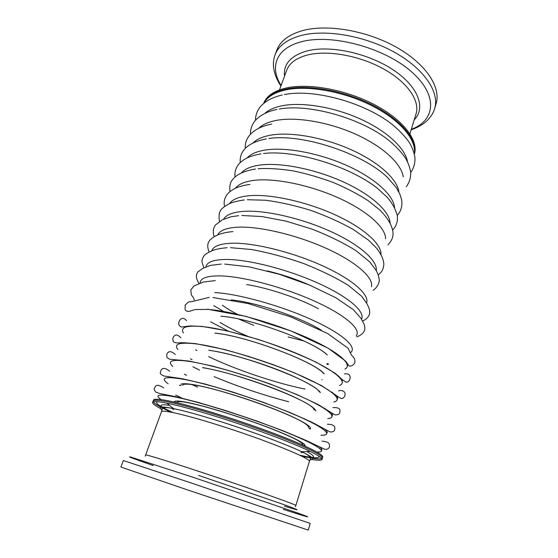 <?xml version="1.0" encoding="UTF-8"?>
<svg xmlns="http://www.w3.org/2000/svg" width="558" height="558" viewBox="0 0 558 558"><rect width="100%" height="100%" fill="white"/><g stroke="black" fill="none" stroke-linecap="round" stroke-linejoin="round"><path stroke-width="0.84" d="M322.022 459.443L322.747 457.044C323.849 454.372 303.168 444.231 269.375 431.69C235.65 419.17 194.554 406.503 172.603 401.718C160.453 399.096 154.092 398.551 153.513 400.086L153.136 401.097C153.457 398.049 179.132 403.35 216.574 415.006C242.702 423.11 271.732 433.426 292.057 441.769C312.64 450.362 322.768 455.795 322.44 458.069C323.528 455.44 302.82 445.347 269.012 432.813C235.267 420.3 194.163 407.612 172.213 402.792C160.062 400.149 153.708 399.584 153.136 401.097L152.634 402.444C153.094 401.174 157.872 401.432 166.961 403.218C178.741 405.596 195.112 410.025 216.058 416.498C252.014 427.616 292.622 442.78 310.143 451.401C318.465 455.481 322.419 458.16 322.022 459.443C321.478 460.608 317.579 460.531 310.325 459.213M306.886 457.169C314.893 458.809 319.874 459.297 321.813 458.627C319.874 459.297 314.893 458.809 306.886 457.169M414.364 154.064C417.642 140.428 402.102 120.43 373.818 105.685C345.59 90.926 308.874 84.167 286.442 88.966C274.473 91.631 266.898 96.429 263.718 103.363C266.898 96.429 274.473 91.631 286.442 88.966C308.874 84.167 345.59 90.926 373.818 105.685C402.102 120.43 417.642 140.428 414.364 154.064M414.315 153.855C416.721 140.121 400.651 120.409 372.479 106.013C344.37 91.61 308.288 85.095 286.135 89.81C274.745 92.314 267.324 96.785 263.885 103.223M153.297 401.913C154.44 403.622 158.702 406.245 166.068 409.781C158.702 406.245 154.44 403.622 153.297 401.913M414.385 154.154C418.695 140.644 403.818 120.312 375.408 105.162C347.069 89.991 309.613 82.933 286.847 87.843C274.208 90.703 266.473 95.892 263.648 103.425M434.654 108.573L436.105 103.725C441.232 87.473 426.166 63.947 396.299 47.193C366.515 30.411 326.611 23.778 302.101 30.739C288.625 34.708 280.2 41.173 276.838 50.122L275.066 54.865C278.393 45.993 286.798 39.611 300.274 35.719C324.784 28.897 364.751 35.607 394.625 52.361C424.582 69.087 439.732 92.475 434.654 108.573C433.587 112.423 431.327 116.176 427.874 119.831C424.394 123.681 418.814 127.029 411.134 129.874M162.092 409.328C155.515 405.994 152.362 403.699 152.634 402.444M120.891 467.046L188.186 490.147L308.246 530.1L310.248 523.425L190.724 482.823L123.332 460.524L120.891 467.046M318.792 456.095C320.076 458.62 313.875 458.348 300.204 455.286M306.886 451.541C317.111 457.281 315.486 458.885 302.011 456.36M172.534 412.327C159.79 406.496 154.692 402.96 157.23 401.725M170.441 412.083C158.186 405.945 157.858 403.685 169.472 405.296M174.717 401.376L175.498 402.367M303.859 445.563L305.08 445.249M309.118 428.642L310.499 428.077M321.868 379.803L322.238 379.74M326.737 363.865L328.02 363.551M213.812 305.624L223.598 311.462M238.691 319.002L253.681 325.363M288.137 336.962L303.922 340.952M210.596 321.827L228.299 331.131M272.206 364.339L273.894 364.855M314.056 402.702L314.524 402.674M303.977 418.779L304.745 418.863M191.694 384.378L197.525 387.05M288.423 433.168L289.735 433.454M180.994 385.599L179.425 385.306M175.672 395.099L183.352 398.789M301.013 452.622C302.617 452.615 303.371 452.301 303.273 451.694M407.48 161.639C405.248 148.351 387.161 131.193 360.677 119.147C334.214 107.101 302.576 101.863 282.62 105.678C274.62 107.227 268.621 109.856 264.618 113.567M403.239 176.816C401.446 163.94 383.388 146.852 356.541 134.604C329.722 122.355 297.491 116.72 277.34 120.221C268.921 121.707 262.748 124.378 258.821 128.214M398.935 192.126C397.596 179.69 379.58 162.706 352.37 150.262C325.195 137.812 292.343 131.765 271.997 134.945C263.153 136.354 256.82 139.047 252.997 143.015M394.555 207.562C393.704 195.607 375.757 178.755 348.178 166.117C320.627 153.478 287.133 147.005 266.584 149.844C257.301 151.162 250.828 153.862 247.152 157.949M390.112 223.123C389.777 211.684 371.914 195.007 343.951 182.187C316.03 169.36 281.86 162.448 261.109 164.924C251.379 166.131 244.767 168.837 241.286 173.036M385.585 238.817C385.808 227.936 368.057 211.468 339.71 198.467C311.406 185.465 276.524 178.093 255.564 180.192C245.36 181.273 238.643 183.966 235.399 188.276M380.975 254.65C381.811 244.369 364.207 228.138 335.456 214.969C306.761 201.801 271.132 193.947 249.956 195.656C239.263 196.576 232.442 199.248 229.498 203.67M376.28 270.616C377.78 260.984 360.37 245.039 331.208 231.709C302.115 218.373 265.678 210.01 244.271 211.308C233.063 212.054 226.164 214.691 223.584 219.224M371.482 286.714C373.734 277.786 356.562 262.169 326.981 248.68C297.47 235.19 260.174 226.29 238.517 227.155C226.757 227.699 219.803 230.301 217.676 234.953M366.571 302.952C369.668 294.791 352.816 279.558 322.803 265.915C292.859 252.265 254.615 242.8 232.693 243.197C220.326 243.518 213.351 246.071 211.768 250.856M361.507 319.322C365.595 312.006 349.168 297.219 318.702 283.422C288.319 269.619 249.021 259.533 226.792 259.449C213.756 259.512 206.795 262.016 205.902 266.961M356.248 335.839C361.535 329.464 345.702 315.2 314.768 301.236C283.924 287.279 243.393 276.51 220.815 275.91C207.011 275.673 200.106 278.135 200.106 283.29M350.689 352.489C357.511 347.209 342.535 333.558 311.106 319.42C279.788 305.289 237.778 293.724 214.767 292.58M344.928 369.103C353.312 364.967 339.271 352.063 307.374 337.813C275.603 323.563 232.072 311.204 208.636 309.467M339.508 385.48C348.604 382.265 334.884 370.135 302.603 355.976C270.456 341.831 226.039 328.913 202.421 326.576C186.351 325.168 180.018 327.295 183.422 332.952M333.844 402.004C343.909 399.821 330.734 388.556 298.049 374.495C265.503 360.447 219.991 346.895 196.13 343.909C179.509 342.019 173.454 343.902 177.953 349.538M327.769 418.619C339.229 417.635 326.974 407.389 293.864 393.418C260.914 379.461 213.958 365.148 189.755 361.472C172.387 359.031 166.716 360.691 172.743 366.446M320.969 435.233C334.535 435.728 323.849 426.73 290.334 412.85C256.994 398.991 208.022 383.702 183.296 379.266C164.861 376.176 159.797 377.682 168.118 383.792M310.115 429.137C313.275 426.975 298.725 418.619 272.89 408.547C247.117 398.496 214.328 388.528 196.311 385.166C187.593 383.555 182.445 383.283 180.869 384.35M316.909 452.008C329.004 452.768 316.818 444.384 282.955 430.971C249.252 417.593 201.047 402.367 176.746 397.296C159.051 393.76 153.875 394.527 161.206 399.605M305.01 446.086C307.123 444.203 291.778 436.314 265.838 426.528C239.961 416.763 207.667 406.775 189.943 402.974C179.334 400.735 174.11 400.435 174.27 402.088M172.255 407.605C171.808 408.031 172.227 408.728 173.496 409.705M315.807 411.016C315.34 407.228 299.004 398.189 274.159 388.591C249.349 378.994 219.566 370.31 202.589 367.589M184.349 374.146L186.525 375.311M320.39 392.553C317.139 387.538 299.786 378.178 275.973 369.096C252.188 360.015 224.867 352.412 208.79 350.236M190.522 358.829L192.091 359.722M324.177 373.867C315.2 361.912 245.973 335.846 214.914 333.112M327.379 364.583L328.516 364.228M327.288 354.972C314.014 341.496 250.117 318.039 220.954 316.205M321.415 330.231C300.274 317.139 256.003 302.241 231.242 299.89M318.458 308.707C298.935 298.223 268.503 287.984 246.608 284.531M310.36 285.417C296.396 279.258 281.992 274.41 267.142 270.874M321.568 450.48C322.482 449.839 321.757 448.646 319.399 446.895M299.765 437.967L301.25 438.295M326.89 433.203C327.672 432.38 327.058 431.09 325.042 429.332M313.959 423.655L315.068 423.808M332.115 416.129C332.798 415.201 332.345 413.883 330.748 412.188M323.71 408.107L324.568 408.156M337.262 399.263C337.848 398.3 337.583 397.052 336.467 395.517M331.508 392.155L332.149 392.135M342.34 382.6L342.145 379.398M338.288 376.099L338.706 376.043M347.348 366.139L347.627 364.074M208.001 309.048L207.918 309.418M220.061 322.419C227.524 327.121 236.934 331.801 248.268 336.46M222.433 305.24C226.422 308.19 231.396 311.211 237.345 314.293M284.531 76.181C283.22 64.058 290.774 55.633 307.193 50.897C330.21 44.919 368.573 53.233 393.578 70.134C418.73 86.992 425.956 108.21 414.217 119.831M409.935 133.794L416.059 113.825C420.174 100.991 407.759 82.403 383.751 69.032C359.798 55.647 327.783 49.913 307.751 54.928C296.431 57.886 289.414 63.005 286.693 70.287L279.502 89.901M411.309 129.31C435.526 120.465 438.609 95.083 410.925 71.271C383.541 47.339 330.894 33.48 301.139 41.829C275.771 48.358 269.458 67.337 281.12 85.493M284.399 506.127C301.187 511.351 301.278 510.933 284.657 504.857L198.585 475.381M145.171 456.151L145.617 454.972C145.206 454.191 167.567 461.048 200.608 471.984C248.547 487.804 298.572 505.52 295.852 505.527L309.341 461.578C312.745 459.108 264.304 439.39 216.923 424.666C184.286 414.406 161.653 409.384 161.45 411.804L162.232 408.861L163.089 407.856C164.784 407.263 168.23 407.5 173.426 408.575C184.098 410.807 198.787 414.824 217.481 420.627C249.552 430.588 285.752 444.035 301.759 451.764C312.892 457.183 315.668 459.848 310.081 459.743M153.227 465.56C133.236 458.585 125.885 455.802 131.179 457.218L193.877 477.557L298.077 513.13C316.121 519.617 307.325 517.133 283.394 509.363M161.966 409.9C157.454 406.601 161.276 406.161 173.426 408.575L166.961 403.218M249.489 356.702L247.864 356.102M305.038 389.079C275.778 383.186 235.581 369.654 208.713 356.66M196.89 350.529L195.649 349.817M185.43 343.107L184.907 342.696M288.66 401.746C263.216 395.148 238.357 386.778 214.098 376.65M199.464 370.08L192.88 366.801M181.873 360.489L181.12 359.994M197.539 387.154L191.854 384.574M180.115 378.708L179.09 378.15M182.612 398.614L181.19 397.959M284.385 94.546C313.575 88.624 363.893 102.295 391.695 124.036C399.165 130.167 405.101 136.41 409.509 142.757C412.411 147.919 414.217 152.843 414.936 157.53C415.25 163.124 413.834 168.125 410.667 172.534M279.258 109.026C308.63 103.558 359.84 117.773 387.705 139.465C395.183 145.568 401.09 151.741 405.436 157.991C408.205 162.915 409.928 167.588 410.625 172.017C410.981 177.444 409.53 182.333 406.273 186.686M268.837 138.51C302.038 133.32 363.167 153.443 387.747 177.702L396.361 187.725L399.835 194.072L401.516 199.332C402.66 205.511 401.244 210.882 397.261 215.458M263.543 153.527C294.282 149.558 349.28 165.852 377.585 188.409L387.705 197.776C392.358 203.384 395.524 209.18 397.212 215.179C398.084 220.926 396.557 225.892 392.637 230.084M258.187 168.725C268.433 168.118 280.081 168.837 293.138 170.881C306.677 173.691 320.215 177.632 333.754 182.689C346.818 188.255 358.403 194.33 368.51 200.915L380.033 210.206C388.27 218.638 391.59 225.048 392.825 231.11C393.557 236.271 392.316 240.121 387.929 244.871M247.285 199.708L265.72 200.245C280.018 202.136 295.098 205.539 310.973 210.443C326.618 216.072 340.771 222.44 353.43 229.554L368.664 240.282L376.748 248.352C382.049 255.71 383.144 258.919 383.862 263.906C383.297 271.327 380.458 272.883 378.198 274.927M241.74 215.493L262.016 216.553L286.282 221.205L311.936 229.073C328.801 235.664 343.456 242.842 355.906 250.605L369.668 261.8L376.204 270.463C378.164 274.222 379.175 277.57 379.224 280.507C379.307 284.099 375.457 289.225 373.142 290.195M230.44 247.675L251.407 249.489C268.042 252.537 285.417 257.203 303.524 263.474C320.996 270.407 335.937 277.703 348.332 285.368L361.724 296.34L367.045 303.838C369.654 309.404 369.717 309.927 369.668 313.212C369.18 316.407 366.78 319.057 362.47 321.171M224.693 264.08L249.203 266.864L279.084 274.222L309.599 285.096L335.735 297.686L353.388 309.718L360.907 318.276L363.502 323.173C364.688 325.07 365.072 327.406 364.66 330.183C363.377 333.259 360.74 335.491 356.743 336.872M212.961 297.526L248.164 303.552L290.676 316.853L327.476 333.433L348.108 348.255L351.54 355.306C354.142 357.246 355.244 359.736 354.839 362.784C353.291 365.295 351.373 366.376 349.078 366.034L345.59 361.096L328.125 348.157L290.837 330.908L245.932 316.379L208.518 309.404L195.216 309.509L188.792 311.476C186.895 311.441 185.668 310.785 185.123 309.495L185.179 305.003L188.618 301.913L191.833 301.62L209.299 297.365M186.456 320.773C183.324 316.009 178.581 318.967 178.783 324.017C178.999 325.649 180.004 326.653 181.782 327.016L190.152 325.9L202.129 326.409L227.071 330.845L257.929 339.313C279.9 346.63 299.506 354.358 316.756 362.512L334.967 373.135L342.591 379.907L346.218 382.251C350.78 382.467 352.726 372.305 344.46 373.951M180.876 337.764C175.728 332.617 174.577 336.146 173.789 336.362L172.701 338.79L173.259 341.405C173.496 342.103 174.78 342.626 177.116 342.961L183.233 342.675L195.656 343.637L224.1 349.406C247.682 355.844 271.021 363.614 294.136 372.723L321.303 385.48L336.558 395.594C339.808 398.154 341.921 399.019 342.891 398.182C344.481 397.17 345.221 395.685 345.095 393.725C345.207 392.427 342.933 389.54 338.629 390.858M175.296 354.511C169.381 349.134 167.56 352.754 166.751 354.428L166.856 357.148C168.125 358.696 169.834 359.471 171.969 359.457L189.106 361.089L211.81 365.909C230.266 370.791 249.593 376.776 269.779 383.862L296.989 394.576L317.983 404.459L334.772 414.817C340.443 415.117 339.717 412.711 339.955 410.416C339.975 408.372 337.646 407.424 332.952 407.57M169.604 371.175C162.071 365.19 160.934 370.428 160.355 372.493C159.937 373.609 161.102 374.774 163.857 375.987L182.473 378.777L205.065 384.037L233.16 392.176L263.041 402.206L290.502 412.718L311.922 422.239L329.987 431.934C332.687 432.087 334.221 431.425 334.584 429.953C335.763 426.152 333.37 424.261 327.413 424.282M308.476 427.721C310.932 420.537 230.077 391.256 196.632 385.355C189.476 383.974 184.949 383.765 183.059 384.727L182.606 385.362M163.759 387.838C156.638 383.513 155.724 385.299 154.057 389.086L155.584 392.037L160.202 393.641L175.749 396.696L198.306 402.423L226.415 410.821L256.436 420.892L284.168 431.229L306.007 440.401L324.435 449.141C326.904 449.692 328.599 448.918 329.527 446.832C329.373 443.017 329.346 442.194 321.994 441.085M302.868 445.124L302.792 444.294C301.69 442.899 299.283 441.218 295.573 439.251C289.135 436.014 280.381 432.248 269.326 427.937C243.19 417.851 208.671 407.054 190.334 403.204C184.014 401.837 179.767 401.362 177.597 401.795L176.551 402.618M202.847 367.736C236.167 372.521 314.817 401.9 314.154 410.151M208.978 350.347C241.14 353.988 314.942 381.888 319.392 392.009M215.025 333.175C245.66 335.839 314.398 361.577 323.661 373.574M221.003 316.233C250.026 318.046 313.736 341.391 327.1 354.867M215.297 280.618L203.342 282.013L194.072 285.933L190.801 289.895L191.338 294.819C192.594 297.079 193.235 296.27 194.261 300.071M221.233 264.08L210.247 265.42L202.659 268.496L197.818 271.934C195.07 276.622 196.618 278.854 199.087 283.813M227.099 247.745C221.073 248.205 216.141 249.161 212.305 250.626L210.003 251.693C206.641 253.381 204.57 254.853 203.789 256.101C201.466 260.258 201.292 261.2 204.019 267.847M232.909 231.619C225.599 232.128 219.064 234.137 217.174 235.176C213.888 236.697 211.391 238.461 209.682 240.47C207.597 243.051 206.92 246.231 209.09 252.16M238.65 215.688L230.921 216.818L222.454 219.768L215.618 224.853C214.697 225.816 213.951 227.518 213.379 229.952C213.233 232.867 213.519 235.127 214.251 236.718M244.32 199.945C236.934 201.033 231.814 202.359 228.975 203.921C225.383 205.916 223.221 207.388 222.475 208.343C219.434 210.415 218.422 214.795 219.447 221.498M249.935 184.405C235.915 186.4 230.977 190.369 227.441 194.01C224.372 198.16 223.444 202.317 224.665 206.488M255.48 169.046C244.16 170.867 236.529 174.41 232.574 179.669C230.328 181.922 229.429 185.919 229.875 191.68M260.963 153.875C249.21 156.017 244.202 159.016 240.107 162.72C236.062 166.723 234.374 171.501 235.064 177.053M266.389 138.886C246.685 142.646 239.368 151.727 240.226 162.608M271.746 124.071C253.06 127.601 244.278 137.889 245.353 148.337M277.047 109.438C268.586 111.049 261.646 114.404 256.234 119.517C252.279 123.618 250.347 128.521 250.444 134.241M282.292 94.972C276.831 96.248 272.025 98.062 267.868 100.433C261.681 104.555 259.965 107.101 258.954 108.58C256.589 112.256 255.438 116.169 255.494 120.312M300.462 438.274L301.99 438.616M314.482 423.927L315.64 424.101M324.093 408.358L325 408.421M331.773 392.358L332.442 392.344M338.42 376.225L338.852 376.169M280.918 86.051C272.109 72.526 272.381 62.231 275.066 54.865M295.496 506.741L295.852 505.527M309.341 461.578L310.499 458.753L310.422 457.441C309.432 455.942 306.544 454.045 301.759 451.764L310.143 451.401M145.617 454.972L161.45 411.804"/></g></svg>

